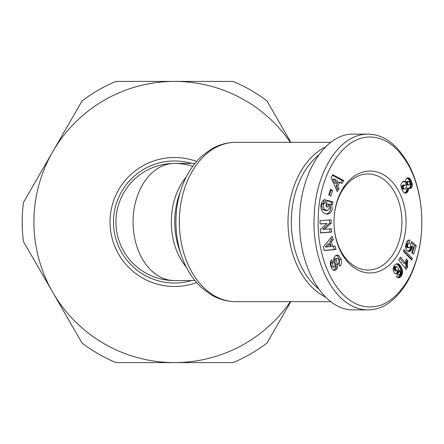 <?xml version="1.0" encoding="UTF-8"?>
<svg xmlns="http://www.w3.org/2000/svg" width="444" height="444" viewBox="0 0 444 444"><rect width="100%" height="100%" fill="white"/><g stroke="black" fill="none" stroke-linecap="round" stroke-linejoin="round"><path stroke-width="0.67" d="M192.752 166.334A58.58 58.58 0 0 0 115.928 222A58.58 58.58 0 0 1 174.509 163.42A58.58 41.42 90 0 0 133.083 222A58.58 41.42 90 0 0 174.509 280.58L194.988 280.58M325.452 146.942A79.67 56.333 90 0 0 288.006 222A79.67 56.333 90 0 0 325.452 297.058M401.92 222A48.035 33.966 -90 0 1 367.948 270.035A48.035 33.966 -90 0 1 333.982 222.006A48.035 33.966 -90 0 1 367.948 173.965A48.035 33.966 -90 0 1 401.92 222M333.982 222A50.966 36.036 -90 0 1 333.982 221.994A50.966 36.036 -90 0 1 370.024 171.034A50.966 36.036 -90 0 1 406.06 222A50.966 36.036 -90 0 1 370.024 272.966A50.966 36.036 -90 0 1 333.982 222.006A50.966 36.036 -90 0 1 333.982 222M334.299 267.122A1.154 0.816 90 0 0 335.059 265.556L333.877 261.15A4.329 3.064 -90 0 1 333.993 257.692L335.958 255.311L336.979 255.095L338.972 255.855L341.197 259.507C341.836 262.238 341.48 264.402 340.126 265.995L339.81 266.311L338.4 263.497L338.755 263.142C339.488 260.989 338.916 259.39 337.035 258.347L336.746 258.402A1.154 0.816 90 0 0 336.208 259.923L337.418 264.424A4.329 3.064 -90 0 1 337.545 266.866L337.052 268.553L335.436 270.268L334.499 270.529L332.245 269.175L330.569 265.745L330.225 262.854L330.669 261.116L331.785 259.773L333.166 262.526L332.845 262.848C332.14 264.646 332.595 266.067 334.204 267.116A1.154 0.816 90 0 0 334.299 267.122L332.639 267.122A1.154 0.816 -90 0 1 332.545 267.116C330.935 266.067 330.486 264.646 331.191 262.848L331.507 262.526L330.736 260.989M339.166 265.024L339.538 259.507L337.312 255.855L336.164 255.228M341.197 259.507L339.538 259.507M333.649 270.341L335.392 268.553L335.892 266.866A4.329 3.064 90 0 0 335.758 264.424L334.548 259.923A1.154 0.816 -90 0 1 335.092 258.402L337.035 258.347M323.282 203.23L324.936 203.23A2.165 1.532 90 0 0 323.848 203.874L323.193 205.522L324.259 209.429L322.605 209.429L321.539 205.522L322.189 203.874A2.165 1.532 -90 0 1 323.282 203.23M324.259 209.429L327.7 210.512L329.964 207.687L329.692 205.294L328.649 203.996L328.16 207.204L326.04 206.554L327 200.205L332.989 202.02L332.634 204.357L329.992 204.362L330.98 204.357L331.329 202.02L326.928 200.688M326.196 214.064C328.599 213.497 330.075 211.794 330.63 208.958L329.992 204.362M331.651 204.362L332.284 208.958C331.607 212.193 329.853 213.914 327.028 214.13C322.788 213.409 320.74 210.528 320.879 205.494L321.811 202.175L323.865 199.944A5.339 3.774 -90 0 1 324.975 199.711A5.339 3.774 -90 0 1 325.652 199.8L324.292 199.8M367.948 309.868L353.452 309.868C324.669 310.856 299.001 268.97 299.606 222C299.001 175.03 324.669 133.145 353.452 134.132L367.948 134.132C336.874 134.038 314.668 176.884 314.186 217.172C311.688 260.45 334.193 309.795 367.948 309.868C382.944 309.84 396.115 300.455 407.453 281.712C419.591 260.212 421.983 234.993 421.8 222C421.905 209.651 419.985 187.157 409.562 166.223C398.057 144.977 384.188 134.282 367.948 134.132M318.487 288.828A77.328 54.679 -90 0 1 291.32 222A77.328 54.679 -90 0 1 318.487 155.172M290.853 301.67L266.977 343.029A152.309 152.309 0 0 1 233.089 362.593L115.928 362.593A152.309 152.309 0 0 1 82.04 343.029L23.46 241.564A152.309 152.309 0 0 1 23.46 202.436L52.753 151.704A140.593 140.593 0 0 0 174.509 362.593A140.593 140.593 0 0 0 290.348 301.67M290.348 142.33A140.593 140.593 0 0 0 52.753 151.704L82.04 100.971A152.309 152.309 0 0 1 115.928 81.407L233.089 81.407A152.309 152.309 0 0 1 266.977 100.971L290.853 142.33M406.904 189.51L406.821 188.139L408.48 188.139L408.558 189.51L406.904 189.51L406.243 191.569L404.612 192.985M408.524 188.495L406.865 188.495M408.558 189.51L407.331 192.263L405.611 193.151L404.495 192.951L403.474 192.174L402.031 189.899L400.843 185.581L401.093 184.027L402.275 182.046L403.862 181.246L405.405 181.929L405.616 179.92L406.488 178.377L407.403 177.778L408.796 177.883L410.278 179.182L411.238 180.78L412.326 185.02L411.921 186.902L411.211 187.917L409.884 188.55L408.48 188.139M410.583 188.367L408.991 188.367M408.952 188.345L410.267 186.902L410.55 183.522L409.146 179.964L407.176 177.905M411.211 187.917L409.557 187.917M411.477 187.618L409.818 187.618M411.921 186.902L410.267 186.902M412.21 186.036L410.55 186.036M412.326 185.02L410.672 185.02M412.326 184.377L410.667 184.377M412.204 183.522L410.55 183.522M411.971 182.606L410.317 182.606M411.632 181.64L409.973 181.64M411.238 180.78L409.584 180.78M410.8 179.964L409.146 179.964M410.278 179.182L408.619 179.182M409.745 178.56L408.091 178.56M409.218 178.105L407.564 178.105M408.796 177.883L407.215 177.883M405.405 181.929L403.751 181.929L403.069 181.479M405.183 181.751L403.529 181.751M404.523 181.357L403.391 181.357M406.299 192.979L404.639 192.979M406.954 192.579L405.294 192.579M407.331 192.263L405.677 192.263M407.897 191.569L406.243 191.569M408.297 190.765L406.643 190.765M408.408 190.426L406.748 190.426M409.879 182.634L408.941 181.518L407.775 182.107L407.437 183.3L408.269 184.97L409.412 184.732L409.873 183.983L409.879 182.634M408.497 185.076L406.61 184.97L406.027 184.304L405.794 182.956L406.116 182.107L406.987 181.502L408.641 181.502M408.269 184.97L406.61 184.97M407.681 184.304L406.027 184.304M407.437 183.3L405.783 183.3M407.448 182.956L405.794 182.956M407.775 182.107L406.116 182.107M407.992 181.857L406.332 181.857M401.903 188.384L401.72 186.913L402.425 185.453L402.997 185.043L405.317 184.97L404.651 185.043L403.59 186.175L403.563 188.384L401.903 188.384L402.819 189.133L405.039 189.105L405.688 188.694L406.465 186.641L406.238 185.736L405.317 184.97M403.396 187.901L401.742 187.901M403.374 186.913L401.72 186.913M403.59 186.175L401.931 186.175M404.084 185.453L402.425 185.453M404.651 185.043L402.997 185.043M403.563 188.384L404.473 189.133M403.824 188.767L402.17 188.767M405.233 268.243L406.005 267.038L405.65 264.308L406.299 261.039L405.849 260.467M407.659 267.038L406.149 269.408L398.756 259.99L400.599 257.098L405.444 263.27L406.293 258.924L407.953 261.039L407.309 264.308L407.659 267.038L406.005 267.038M407.642 266.977L405.988 266.977M407.431 266.111L405.772 266.111M407.326 265.223L405.672 265.223M407.309 264.308L405.65 264.308M407.348 263.725L405.694 263.725M407.475 262.904L405.822 262.904M407.675 261.993L406.016 261.993M407.953 261.039L406.299 261.039M405.444 263.27L403.785 263.27L399.855 258.264M411.766 260.19L403.435 251.343L403.979 249.561L412.315 258.386L411.766 260.19M410.511 258.863L410.656 258.386L403.574 250.888M412.315 258.386L410.656 258.386M401.065 276.246L399.633 277.517L398.518 277.861L396.475 276.828L398.468 274.209L399.223 274.83L400.233 273.942L400.194 272.388L399.411 270.279L398.673 272.649L397.069 273.954L395.865 273.976L394.727 273.338L393.412 271.206L393.079 268.676L394.128 265.795L396.581 263.73L398.218 263.775L400.022 265.223L402.02 268.975L402.591 271.423L402.281 274.17L401.065 276.246L399.406 276.246L400.832 273.371L400.638 269.83L398.823 265.873L396.514 263.764M401.565 275.607L399.905 275.607M401.97 274.908L400.316 274.908M402.281 274.17L400.621 274.17M402.486 273.371L400.832 273.371M402.603 272.544L400.949 272.544M402.614 272.178L400.96 272.178M402.591 271.423L400.938 271.423M402.486 270.646L400.827 270.646M402.292 269.83L400.638 269.83M402.02 268.975L400.36 268.975M401.665 268.082L400.005 268.082M401.226 267.16L399.572 267.16M400.949 266.633L399.289 266.633M400.482 265.873L398.823 265.873M400.022 265.223L398.368 265.223M399.556 264.696L397.896 264.696M399.089 264.28L397.436 264.28M398.851 264.102L397.191 264.102M398.218 263.775L396.559 263.775M397.069 273.954L395.809 273.954M395.598 273.865L397.014 272.649L397.68 270.757M397.652 273.671L395.998 273.671M398.218 273.204L396.559 273.204M398.673 272.649L397.014 272.649M399.039 271.95L397.386 271.95M399.261 271.212L397.608 271.212M399.411 270.279L398.068 270.279M399.223 274.83L397.991 274.83M399.028 274.747L398.057 274.747M399.173 277.739L397.757 277.739M397.635 277.678L399.406 276.246M399.633 277.517L397.974 277.517M400.194 277.1L398.54 277.1M400.821 276.512L399.167 276.512M394.2 266.877L396.925 266.589L394.2 266.877L393.795 268.875L395.121 270.901L397.458 270.912L398.246 269.98L398.301 268.565L396.925 266.589M396.292 266.594L394.633 266.594M395.859 266.877L395.449 268.875L396.831 270.918M396.775 270.901L395.121 270.901M396.276 270.513L394.616 270.513M395.793 269.786L394.133 269.786M395.771 269.747L394.117 269.747M395.449 268.875L393.795 268.875M395.371 268.087L393.717 268.087M395.471 267.56L393.811 267.56M412.293 253.252L414.579 245.726L411.283 242.746M416.239 245.726L413.691 254.107L411.693 252.891L413.42 247.219L412.16 246.093L411.943 248.335L411.155 250.2L410.167 251.193L408.88 251.57L407.12 250.749L406.193 249.545L405.5 246.265L406.771 241.891L407.725 240.676L409.401 240.038L410.062 240.093L409.246 243.834L408.147 243.884L407.475 244.822L407.853 246.914L409.229 247.78L410.367 247.236L410.756 245.771L410.528 244.489L411.749 241.669L416.239 245.726L414.579 245.726M409.229 247.78L406.782 247.425L405.722 245.687L406.488 243.884L408.574 243.739M408.53 247.48L406.876 247.48M408.441 247.425L406.782 247.425M407.853 246.914L406.199 246.914M407.503 246.292L405.844 246.292M407.376 245.687L405.722 245.687M407.475 244.822L405.816 244.822M407.636 244.422L405.983 244.422M408.147 243.884L406.488 243.884M407.609 243.739L408.363 240.271M410.062 240.093L408.957 240.093M409.49 251.487L408.474 251.487M408.108 251.371L409.879 249.495L410.489 246.964M410.101 251.232L408.441 251.232M410.167 251.193L408.508 251.193M410.694 250.766L409.041 250.766M411.155 250.2L409.496 250.2M411.533 249.495L409.879 249.495M411.849 248.64L410.195 248.64M411.943 248.335L410.284 248.335M412.104 247.447L410.445 247.447M412.143 247.019L410.489 247.019M412.16 246.093L410.711 246.093M421.8 222C421.905 210.006 420.024 188.151 409.945 167.921C400.066 149.45 388.167 139.261 374.242 137.34C343.018 132.839 318.603 176.113 318.326 217.31C315.789 260.045 338.583 308.33 371.317 306.915C385.159 306.366 397.358 297.358 407.914 279.881C419.636 259.124 421.983 234.615 421.8 222M334.998 246.009L336.003 249.522L324.286 250.505L323.299 247.042L332.19 236.191L333.211 239.76L331.429 241.808L332.717 246.303L334.998 246.009M338.983 188.711L337.279 191.636L331.085 177.533L332.767 174.653L343.75 180.542L342.019 183.511L339.899 182.273L337.712 186.019L338.983 188.711L337.329 188.711L336.058 186.019L338.239 182.273L339.899 182.273M330.78 196.154L328.732 194.838L330.541 189.2L332.589 190.509L330.78 196.154M327.05 223.493L320.113 224.009L319.991 220.674L331.113 219.847L331.241 223.254L324.331 229.287L331.446 228.76L331.568 232.09L320.446 232.922L320.313 229.37L327.05 223.493L320.107 223.881M325.652 199.8L325.258 203.274A2.165 1.532 90 0 0 324.936 203.23M323.626 203.23L324.137 199.844M325.796 199.839L324.142 199.839M332.634 204.357L330.98 204.357M332.989 202.02L331.329 202.02M326.579 206.721L326.995 203.996L328.649 203.996M327.073 210.573L325.413 210.573L322.605 209.429M337.052 268.553L335.392 268.553M338.972 255.855L337.312 255.855M333.166 262.526L331.507 262.526M320.44 232.795L329.914 232.09L329.792 228.882M331.568 232.09L329.914 232.09M324.331 229.287L322.671 229.287L329.581 223.254L329.459 219.969M331.241 223.254L329.581 223.254M329.409 195.271L330.93 190.509L330.258 190.082M332.589 190.509L330.93 190.509M336.563 190.015L337.329 188.711M337.712 186.019L336.058 186.019M340.781 182.789L342.091 180.542L332.373 175.33M343.75 180.542L342.091 180.542M336.413 183.25L337.723 181.002L334.454 179.099L336.413 183.25L334.754 183.25L332.795 179.099L334.454 179.099M336.003 249.522L334.349 249.522L333.4 246.215M332.717 246.303L331.063 246.303L329.775 241.808L331.551 239.76L330.958 237.69M331.429 241.808L329.775 241.808M333.211 239.76L331.551 239.76M324.248 250.372L334.349 249.522M329.603 243.911L327.95 243.911L325.208 247.064L330.38 246.609L329.603 243.911L326.862 247.064M115.928 222A58.58 58.58 0 0 0 174.509 280.58A58.58 58.58 0 0 1 115.928 222M330.736 301.67L235.681 301.67A79.67 56.333 -90 0 1 179.343 222A79.67 56.333 -90 0 1 235.681 142.33L330.736 142.33M181.352 188.583A76.662 54.207 90 0 0 175.929 222A76.662 54.207 90 0 0 181.352 255.417L179.099 248.845A61.588 43.551 -90 0 1 174.747 222A61.588 43.551 -90 0 1 179.099 195.155L181.352 188.583C185.969 175.152 192.951 164.202 202.298 155.739L210.656 149.539C218.504 144.783 226.845 142.385 235.681 142.33M186.236 176.995A58.58 41.42 90 0 0 171.329 222A58.58 41.42 90 0 0 186.236 267.005M334.204 267.116L332.545 267.116M323.848 203.874L322.189 203.874M191.592 280.58A61.022 61.022 0 0 1 113.486 222A61.022 61.022 0 0 1 191.592 163.42M196.659 161.438A64.485 64.485 0 0 0 110.023 222A64.485 64.485 0 0 0 196.659 282.562M335.492 270.241L333.833 270.241M337.545 266.866L335.892 266.866M337.418 264.424L335.758 264.424M336.208 259.923L334.548 259.923M336.746 258.402L335.092 258.402M340.093 266.028L339.671 266.028M332.845 262.848L331.191 262.848M174.509 163.42L194.988 163.42M235.681 301.67C226.801 301.615 218.42 299.189 210.545 294.394L202.214 288.189C192.912 279.731 185.958 268.809 181.352 255.417"/></g></svg>
